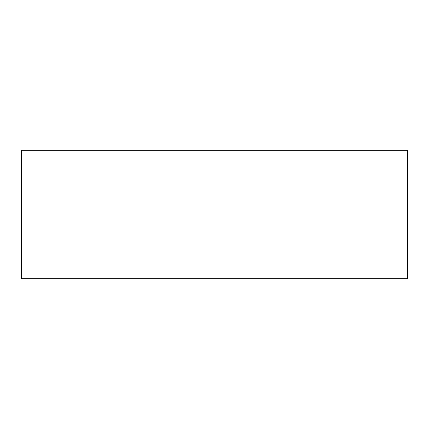 <?xml version="1.0" encoding="UTF-8"?>
<svg xmlns="http://www.w3.org/2000/svg" width="429" height="429" viewBox="0 0 429 429"><rect width="100%" height="100%" fill="white"/><g stroke="black" fill="none" stroke-linecap="round" stroke-linejoin="round"><path stroke-width="0.64" d="M407.55 278.684L21.45 278.684L21.45 150.316L407.55 150.316L407.55 278.684"/></g></svg>
